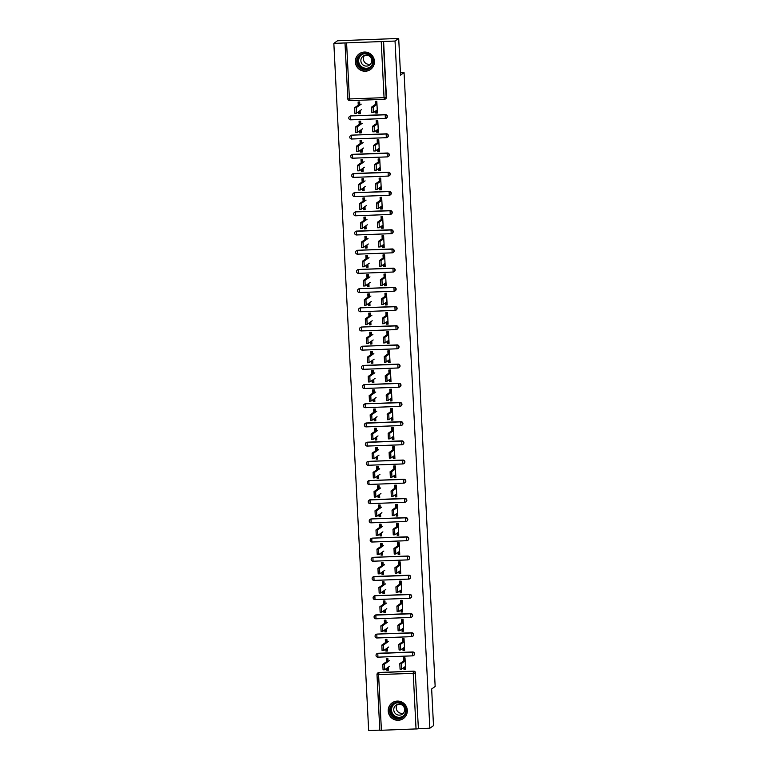 <?xml version="1.0" encoding="UTF-8"?>
<svg xmlns="http://www.w3.org/2000/svg" width="769" height="769" viewBox="0 0 769 769"><rect width="100%" height="100%" fill="white"/><g stroke="black" fill="none" stroke-linecap="round" stroke-linejoin="round"><path stroke-width="1.15" d="M355.345 62.001A9.651 9.516 -125.4 0 0 370.466 69.508A9.651 9.516 -125.4 0 0 369.033 53.042A9.651 9.516 -125.4 0 0 355.345 62.001M388.22 711.046A9.651 9.516 -125.4 0 0 403.35 718.554A9.651 9.516 -125.4 0 0 401.908 702.087A9.651 9.516 -125.4 0 0 388.22 711.046M333.842 43.372L395.035 41.045L398.698 38.45L337.504 40.776L333.842 43.372L368.659 730.55L379.799 730.127M375.426 105.459L375.224 101.393L376.82 101.335L377.406 113.014L375.82 113.081L376.637 112.495L376.531 110.409M376.252 104.882L376.07 101.364M360.123 110.63L360.277 113.668L358.681 113.725L359.498 113.149L359.402 111.14M359.065 104.574L358.94 102.008M376.406 124.645L376.195 120.579L377.79 120.522L378.377 132.21L376.791 132.268L377.608 131.691L377.502 129.605M377.223 124.069L377.041 120.55M361.094 129.826L361.247 132.864L359.652 132.922L360.469 132.335L360.373 130.336M360.036 123.771L359.911 121.204M377.377 143.841L377.166 139.775L378.761 139.708L379.348 151.397L377.762 151.464L378.579 150.878L378.473 148.792M378.194 143.255L378.012 139.737M362.064 149.013L362.218 152.051L360.623 152.108L361.449 151.531L361.343 149.522M361.007 142.957L360.882 140.391M378.348 163.028L378.137 158.962L379.732 158.904L380.328 170.593L378.733 170.651L379.55 170.074L379.444 167.988M379.165 162.451L378.992 158.933M363.035 168.209L363.189 171.237L361.603 171.304L362.42 170.718L362.314 168.719M361.988 162.153L361.853 159.587M379.319 182.224L379.117 178.158L380.703 178.091L381.299 189.78L379.703 189.837L380.52 189.261L380.415 187.175M380.136 181.638L379.963 178.12M364.006 187.396L364.16 190.433L362.574 190.491L363.391 189.914L363.285 187.905M362.958 181.34L362.824 178.773M380.29 201.411L380.088 197.345L381.674 197.287L382.27 208.976L380.674 209.033L381.491 208.457L381.386 206.371M381.107 200.834L380.934 197.316M364.977 206.582L365.131 209.62L363.545 209.687L364.362 209.101L364.256 207.101M363.929 200.526L363.795 197.96M381.261 220.607L381.059 216.541L382.645 216.474L383.241 228.162L381.645 228.22L382.472 227.643L382.366 225.557M382.078 220.021L381.905 216.502M365.957 225.778L366.111 228.816L364.516 228.874L365.333 228.297L365.237 226.288M364.9 219.723L364.766 217.156M382.231 239.793L382.03 235.727L383.625 235.67L384.212 247.358L382.626 247.416L383.443 246.83L383.337 244.753M383.058 239.217L382.875 235.698M366.928 244.965L367.082 248.003L365.486 248.06L366.304 247.483L366.207 245.484M365.871 238.909L365.746 236.343M383.212 258.99L383 254.914L384.596 254.856L385.182 266.545L383.596 266.603L384.413 266.026L384.308 263.94M384.029 258.403L383.846 254.885M367.899 264.161L368.053 267.199L366.457 267.256L367.274 266.68L367.178 264.671M366.842 258.105L366.717 255.539M384.183 278.176L383.971 274.11L385.567 274.052L386.153 285.732L384.567 285.799L385.384 285.212L385.279 283.136M385 277.599L384.817 274.081M368.87 283.348L369.024 286.385L367.428 286.443L368.255 285.866L368.149 283.857M367.813 277.292L367.688 274.725M385.154 297.363L384.942 293.297L386.538 293.239L387.134 304.928L385.538 304.985L386.355 304.409L386.249 302.323M385.971 296.786L385.788 293.268M369.841 302.544L369.995 305.581L368.409 305.639L369.226 305.053L369.12 303.053M368.793 296.488L368.659 293.921M386.125 316.559L385.923 312.493L387.509 312.435L388.105 324.114L386.509 324.182L387.326 323.595L387.22 321.509M386.942 315.982L386.769 312.454M370.812 321.73L370.966 324.768L369.38 324.826L370.197 324.249L370.091 322.24M369.764 315.674L369.629 313.108M387.095 335.745L386.894 331.679L388.48 331.622L389.076 343.31L387.48 343.368L388.297 342.791L388.191 340.705M387.912 335.169L387.739 331.65M371.783 340.927L371.936 343.954L370.35 344.022L371.167 343.435L371.062 341.436M370.735 334.871L370.6 332.304M388.066 354.942L387.864 350.875L389.45 350.808L390.046 362.497L388.451 362.564L389.277 361.978L389.172 359.892M388.883 354.355L388.71 350.837M372.754 360.113L372.907 363.151L371.321 363.208L372.138 362.632L372.042 360.623M371.706 354.057L371.571 351.491M389.037 374.128L388.835 370.062L390.421 370.004L391.017 381.693L389.431 381.751L390.248 381.174L390.143 379.088M389.864 373.551L389.681 370.033M373.734 379.309L373.888 382.337L372.292 382.404L373.109 381.818L373.013 379.819M372.677 373.253L372.552 370.687M390.018 393.324L389.806 389.258L391.402 389.191L391.988 400.88L390.402 400.937L391.219 400.361L391.113 398.275M390.835 392.738L390.652 389.22M374.705 398.496L374.859 401.533L373.263 401.591L374.08 401.014L373.984 399.005M373.647 392.44L373.523 389.873M390.988 412.511L390.777 408.445L392.373 408.387L392.959 420.076L391.373 420.134L392.19 419.547L392.084 417.471M391.806 411.934L391.623 408.416M375.676 417.682L375.83 420.72L374.234 420.787L375.061 420.201L374.955 418.201M374.618 411.626L374.493 409.06M391.959 431.707L391.748 427.641L393.344 427.574L393.93 439.262L392.344 439.32L393.161 438.743L393.055 436.657M392.776 431.121L392.594 427.602M376.647 436.879L376.8 439.916L375.214 439.974L376.031 439.397L375.926 437.388M375.589 430.823L375.464 428.256M392.93 450.894L392.728 446.827L394.314 446.77L394.91 458.449L393.315 458.516L394.132 457.93L394.026 455.854M393.747 450.317L393.574 446.799M377.617 456.065L377.771 459.103L376.185 459.16L377.002 458.584L376.897 456.584M376.57 450.009L376.435 447.443M393.901 470.09L393.699 466.014L395.285 465.956L395.881 477.645L394.286 477.703L395.103 477.126L394.997 475.04M394.718 469.503L394.545 465.985M378.588 475.261L378.742 478.299L377.156 478.356L377.973 477.77L377.867 475.771M377.541 469.205L377.406 466.639M394.872 489.276L394.67 485.21L396.256 485.152L396.852 496.832L395.256 496.899L396.083 496.313L395.977 494.227M395.689 488.7L395.516 485.181M379.559 494.448L379.713 497.485L378.127 497.543L378.944 496.966L378.848 494.957M378.511 488.392L378.377 485.825M395.843 508.463L395.641 504.397L397.227 504.339L397.823 516.028L396.227 516.086L397.054 515.509L396.948 513.423M396.66 507.886L396.487 504.368M380.54 513.644L380.693 516.681L379.098 516.739L379.915 516.153L379.819 514.153M379.482 507.588L379.357 505.022M396.814 527.659L396.612 523.593L398.207 523.535L398.794 535.214L397.208 535.282L398.025 534.695L397.919 532.609M397.64 527.073L397.458 523.554M381.511 532.83L381.664 535.868L380.069 535.926L380.886 535.349L380.79 533.34M380.453 526.775L380.328 524.208M397.794 546.846L397.583 542.779L399.178 542.722L399.765 554.411L398.179 554.468L398.996 553.891L398.89 551.806M398.611 546.269L398.429 542.751M382.481 552.027L382.635 555.055L381.039 555.122L381.857 554.536L381.76 552.536M381.424 545.971L381.299 543.404M398.765 566.042L398.553 561.976L400.149 561.908L400.736 573.597L399.149 573.655L399.967 573.078L399.861 570.992M399.582 565.455L399.399 561.937M383.452 571.213L383.606 574.251L382.01 574.308L382.837 573.732L382.731 571.723M382.395 565.157L382.27 562.591M399.736 585.228L399.524 581.162L401.12 581.104L401.716 592.793L400.12 592.851L400.937 592.274L400.832 590.188M400.553 584.651L400.37 581.133M384.423 590.409L384.577 593.437L382.991 593.505L383.808 592.918L383.702 590.919M383.375 584.344L383.241 581.777M400.707 604.424L400.505 600.358L402.091 600.291L402.687 611.98L401.091 612.037L401.908 611.461L401.803 609.375M401.524 603.838L401.351 600.32M385.394 609.596L385.548 612.633L383.962 612.691L384.779 612.114L384.673 610.105M384.346 603.54L384.212 600.974M401.678 623.611L401.476 619.545L403.062 619.487L403.658 631.176L402.062 631.234L402.879 630.647L402.773 628.571M402.495 623.034L402.322 619.516M386.365 628.782L386.519 631.82L384.933 631.887L385.75 631.301L385.644 629.302M385.317 622.727L385.182 620.16M402.648 642.807L402.447 638.741L404.033 638.674L404.629 650.363L403.033 650.42L403.86 649.843L403.754 647.758M403.465 642.221L403.292 638.703M387.345 647.979L387.499 651.016L385.903 651.074L386.72 650.497L386.624 648.488M386.288 641.923L386.153 639.356M398.698 38.45L400.553 75.112L404.061 72.622L400.428 72.757M404.061 72.622L435.158 686.486L431.649 688.976L433.505 725.628L429.852 728.224L418.403 728.666L415.318 673.125L418.403 728.666M418.134 728.849L379.809 730.329L377.012 674.576A1.855 1.826 54.6 0 1 378.752 672.664L413.655 671.154A1.855 1.826 54.6 0 1 415.577 672.933M403.619 661.994L403.417 657.928L405.013 657.87L405.599 669.549L404.013 669.616L404.83 669.03L404.725 666.954M404.446 661.417L404.263 657.899M388.316 667.165L388.47 670.203L386.874 670.26L387.691 669.684L387.595 667.675M387.259 661.109L387.134 658.543M395.035 41.045L429.852 728.224M388.028 661.628L387.874 658.514L386.288 658.581L386.442 661.696M403.908 667.53L404.013 669.616M386.778 668.261L386.874 670.26M348.818 118.041A1.855 1.826 54.6 0 1 349.578 116.455L349.847 116.273A1.855 1.826 54.6 0 1 350.827 115.936L385.461 114.619A1.855 1.826 54.6 0 1 386.624 117.984L386.355 118.166A1.855 1.826 54.6 0 1 385.375 118.503L385.375 118.503A1.855 1.855 0 0 0 386.355 118.166A1.855 1.826 54.6 0 0 387.124 116.59A1.855 1.826 -125.4 0 0 385.192 114.812L385.461 114.619M383.596 41.478L386.413 97.211A1.855 1.826 54.6 0 1 385.654 98.788L385.384 98.98A1.855 1.826 54.6 0 1 384.404 99.316L384.404 99.316A1.855 1.855 0 0 0 385.384 98.98A1.855 1.826 54.6 0 0 386.153 97.394L386.413 97.211M416.048 729.099L413.232 673.375L376.993 674.605A1.855 1.855 0 0 1 377.771 672.99L378.04 672.808A1.855 1.826 54.6 0 1 379.021 672.471L413.655 671.154M376.685 130.182L376.791 132.268M360.815 124.29L360.651 121.175L359.065 121.233L359.219 124.347M359.556 130.913L359.652 132.922M352.769 154.319L352.5 154.511A1.855 1.826 54.6 0 0 351.52 154.838A1.855 1.855 0 0 0 350.741 156.443A1.855 1.826 54.6 0 1 351.52 154.838L351.789 154.656A1.855 1.826 54.6 0 1 352.769 154.319L387.403 153.002A1.855 1.826 54.6 0 1 388.566 156.367L388.307 156.549A1.855 1.826 54.6 0 1 387.326 156.886L352.692 158.203L387.297 156.895A1.855 1.855 0 0 0 388.307 156.549A1.855 1.826 54.6 0 0 389.066 154.973A1.855 1.826 -125.4 0 0 387.134 153.194L387.403 153.002M378.627 168.565L378.733 170.651M362.757 162.672L362.603 159.558L361.007 159.616L361.161 162.73M361.497 169.295L361.603 171.304M352.702 194.807A1.855 1.826 54.6 0 1 353.461 193.221L353.73 193.029A1.855 1.826 54.6 0 1 354.711 192.702L389.345 191.385A1.855 1.826 54.6 0 1 390.517 194.74L390.248 194.932A1.855 1.826 54.6 0 1 389.268 195.268L389.268 195.268A1.855 1.855 0 0 0 390.248 194.932A1.855 1.826 54.6 0 0 391.008 193.355A1.855 1.826 -125.4 0 0 389.085 191.577L389.345 191.385M380.568 206.948L380.674 209.033M364.698 201.055L364.544 197.941L362.949 197.998L363.112 201.113M363.439 207.678L363.545 209.687M356.662 231.085L356.393 231.277A1.855 1.826 54.6 0 0 355.413 231.604A1.855 1.855 0 0 0 354.634 233.209A1.855 1.826 54.6 0 1 355.413 231.604L355.682 231.411A1.855 1.826 54.6 0 1 356.662 231.085L391.296 229.768A1.855 1.826 54.6 0 1 392.459 233.122L392.19 233.315A1.855 1.826 54.6 0 1 391.21 233.651L391.19 233.661A1.855 1.855 0 0 0 392.19 233.315A1.855 1.826 54.6 0 0 392.949 231.729A1.855 1.826 -125.4 0 0 391.027 229.96L391.296 229.768M382.52 245.33L382.626 247.416M366.64 239.428L366.486 236.314L364.9 236.381L365.054 239.495M365.39 246.061L365.486 248.06M356.595 271.572A1.855 1.826 54.6 0 1 357.354 269.986L357.623 269.794A1.855 1.826 54.6 0 1 358.604 269.467L393.238 268.15A1.855 1.826 54.6 0 1 394.401 271.505L394.132 271.697A1.855 1.826 54.6 0 1 393.161 272.034L393.161 272.034A1.855 1.855 0 0 0 394.132 271.697A1.855 1.826 54.6 0 0 394.901 270.111A1.855 1.826 -125.4 0 0 392.969 268.343L393.238 268.15M384.462 283.713L384.567 285.799M368.591 277.811L368.428 274.696L366.842 274.764L366.996 277.878M367.332 284.443L367.428 286.443M358.537 309.955A1.855 1.826 54.6 0 1 359.296 308.369L359.565 308.177A1.855 1.826 54.6 0 1 360.546 307.85L395.179 306.533A1.855 1.826 54.6 0 1 396.352 309.888L396.083 310.08A1.855 1.826 54.6 0 1 395.103 310.407L360.44 311.733L395.074 310.416A1.855 1.855 0 0 0 396.083 310.08A1.855 1.826 54.6 0 0 396.842 308.494A1.855 1.826 -125.4 0 0 394.91 306.725L395.179 306.533M386.403 322.096L386.509 324.182M370.533 316.194L370.379 313.079L368.784 313.146L368.947 316.261M369.274 322.826L369.38 324.826M360.478 348.328A1.855 1.826 54.6 0 1 361.247 346.752L361.507 346.559A1.855 1.826 54.6 0 1 362.487 346.233L397.121 344.916A1.855 1.826 54.6 0 1 398.294 348.27L398.025 348.463A1.855 1.826 54.6 0 1 397.044 348.79L397.044 348.79A1.855 1.855 0 0 0 398.025 348.463A1.855 1.826 54.6 0 0 398.784 346.877A1.855 1.826 -125.4 0 0 396.862 345.098L397.121 344.916M388.345 360.478L388.451 362.564M372.475 354.576L372.321 351.462L370.725 351.52L370.889 354.634M371.216 361.209L371.321 363.208M362.43 386.711A1.855 1.826 54.6 0 1 363.189 385.134L363.458 384.942A1.855 1.826 54.6 0 1 364.439 384.606L399.073 383.298A1.855 1.826 54.6 0 1 400.236 386.653L399.967 386.845A1.855 1.826 54.6 0 1 398.986 387.172L398.986 387.172A1.855 1.855 0 0 0 399.967 386.845A1.855 1.826 54.6 0 0 400.736 385.259A1.855 1.826 -125.4 0 0 398.803 383.481L399.073 383.298M390.296 398.861L390.402 400.937M374.426 392.959L374.263 389.845L372.677 389.902L372.83 393.017M373.167 399.592L373.263 401.591M366.38 422.988L366.111 423.181A1.855 1.826 54.6 0 0 365.131 423.517A1.855 1.855 0 0 0 364.352 425.122A1.855 1.826 54.6 0 1 365.131 423.517L365.4 423.325A1.855 1.826 54.6 0 1 366.38 422.988L401.014 421.681A1.855 1.826 54.6 0 1 402.177 425.036L401.918 425.228A1.855 1.826 54.6 0 1 400.937 425.555L366.304 426.872L400.909 425.565A1.855 1.855 0 0 0 401.918 425.228A1.855 1.826 54.6 0 0 402.677 423.642A1.855 1.826 -125.4 0 0 400.745 421.864L401.014 421.681M392.238 437.244L392.344 439.32M376.368 431.342L376.204 428.227L374.618 428.285L374.772 431.399M375.109 437.965L375.214 439.974M366.313 463.476A1.855 1.826 54.6 0 1 367.073 461.9L367.342 461.708A1.855 1.826 54.6 0 1 368.322 461.371L402.956 460.054A1.855 1.826 54.6 0 1 404.129 463.419L403.86 463.611A1.855 1.826 54.6 0 1 402.879 463.938L402.879 463.938A1.855 1.855 0 0 0 403.86 463.611A1.855 1.826 54.6 0 0 404.619 462.025A1.855 1.826 -125.4 0 0 402.687 460.247L402.956 460.054M394.18 475.617L394.286 477.703M378.31 469.724L378.156 466.61L376.56 466.668L376.723 469.782M377.05 476.347L377.156 478.356M370.264 499.754L370.004 499.946A1.855 1.826 54.6 0 0 369.024 500.273A1.855 1.855 0 0 0 368.245 501.888A1.855 1.826 54.6 0 1 369.024 500.273L369.283 500.09A1.855 1.826 54.6 0 1 370.264 499.754L404.898 498.437A1.855 1.826 54.6 0 1 406.07 501.801L405.801 501.984A1.855 1.826 54.6 0 1 404.821 502.32L404.802 502.33A1.855 1.855 0 0 0 405.801 501.984A1.855 1.826 54.6 0 0 406.561 500.408A1.855 1.826 -125.4 0 0 404.638 498.629L404.898 498.437M396.131 514L396.227 516.086M380.251 508.107L380.097 504.993L378.502 505.05L378.665 508.165M378.992 514.73L379.098 516.739M370.206 540.242A1.855 1.826 54.6 0 1 370.966 538.656L371.235 538.473A1.855 1.826 54.6 0 1 372.215 538.137L406.849 536.82A1.855 1.826 54.6 0 1 408.012 540.184L407.743 540.367A1.855 1.826 54.6 0 1 406.763 540.703L406.763 540.703A1.855 1.855 0 0 0 407.743 540.367A1.855 1.826 54.6 0 0 408.512 538.79A1.855 1.826 -125.4 0 0 406.58 537.012L406.849 536.82M398.073 552.382L398.179 554.468M382.203 546.49L382.039 543.375L380.453 543.433L380.607 546.548M380.943 553.113L381.039 555.122M374.157 576.519L373.888 576.712A1.855 1.826 54.6 0 0 372.907 577.038A1.855 1.855 0 0 0 372.129 578.644A1.855 1.826 54.6 0 1 372.907 577.038L373.176 576.856A1.855 1.826 54.6 0 1 374.157 576.519L408.791 575.202A1.855 1.826 54.6 0 1 409.954 578.567L409.694 578.749A1.855 1.826 54.6 0 1 408.714 579.086L374.08 580.403L408.685 579.095A1.855 1.855 0 0 0 409.694 578.749A1.855 1.826 54.6 0 0 410.454 577.173A1.855 1.826 -125.4 0 0 408.522 575.395L408.791 575.202M400.015 590.765L400.12 592.851M384.144 584.873L383.991 581.758L382.395 581.816L382.549 584.93M382.885 591.496L382.991 593.505M376.099 614.902L375.83 615.094A1.855 1.826 54.6 0 0 374.849 615.421A1.855 1.855 0 0 0 374.07 617.026A1.855 1.826 54.6 0 1 374.849 615.421L375.118 615.229A1.855 1.826 54.6 0 1 376.099 614.902L410.733 613.585A1.855 1.826 54.6 0 1 411.905 616.94L411.636 617.132A1.855 1.826 54.6 0 1 410.656 617.469L410.656 617.469A1.855 1.855 0 0 0 411.636 617.132A1.855 1.826 54.6 0 0 412.395 615.546A1.855 1.826 -125.4 0 0 410.463 613.777L410.733 613.585M401.956 629.148L402.062 631.234M386.086 623.255L385.932 620.131L384.337 620.199L384.5 623.313M384.827 629.878L384.933 631.887M376.031 655.39A1.855 1.826 54.6 0 1 376.8 653.804L377.07 653.612A1.855 1.826 54.6 0 1 378.04 653.285L412.684 651.968A1.855 1.826 54.6 0 1 413.847 655.323L413.578 655.515A1.855 1.826 54.6 0 1 412.597 655.851L377.964 657.159L412.578 655.851A1.855 1.855 0 0 0 413.578 655.515A1.855 1.826 54.6 0 0 414.337 653.929A1.855 1.826 -125.4 0 0 412.415 652.16L412.684 651.968M387.057 642.442L386.903 639.327L385.307 639.385L385.471 642.5M385.798 649.065L385.903 651.074M402.927 648.344L403.033 650.42M375.061 636.194A1.855 1.826 54.6 0 1 375.83 634.617L376.089 634.425A1.855 1.826 54.6 0 1 377.07 634.089L411.703 632.772A1.855 1.826 54.6 0 1 412.876 636.136L412.607 636.328A1.855 1.826 54.6 0 1 411.626 636.655L411.607 636.665A1.855 1.855 0 0 0 412.607 636.328A1.855 1.826 54.6 0 0 413.366 634.742A1.855 1.826 -125.4 0 0 411.444 632.964L411.703 632.772M385.115 604.059L384.961 600.945L383.366 601.002L383.529 604.117M383.856 610.692L383.962 612.691M400.985 609.961L401.091 612.037M373.119 597.811A1.855 1.826 54.6 0 1 373.878 596.235L374.147 596.042A1.855 1.826 54.6 0 1 375.128 595.706L409.762 594.399A1.855 1.826 54.6 0 1 410.934 597.753L410.665 597.946A1.855 1.826 54.6 0 1 409.685 598.272L375.051 599.589L409.656 598.282A1.855 1.855 0 0 0 410.665 597.946A1.855 1.826 54.6 0 0 411.425 596.36A1.855 1.826 -125.4 0 0 409.493 594.581L409.762 594.399M383.173 565.676L383.01 562.562L381.424 562.62L381.578 565.734M381.914 572.309L382.01 574.308M399.044 571.578L399.149 573.655M371.177 559.428A1.855 1.826 54.6 0 1 371.936 557.852L372.206 557.66A1.855 1.826 54.6 0 1 373.186 557.323L407.82 556.016A1.855 1.826 54.6 0 1 408.983 559.371L408.714 559.563A1.855 1.826 54.6 0 1 407.743 559.89L373.1 561.207L407.714 559.899A1.855 1.855 0 0 0 408.714 559.563A1.855 1.826 54.6 0 0 409.483 557.977A1.855 1.826 -125.4 0 0 407.551 556.198L407.82 556.016M381.232 527.294L381.068 524.179L379.482 524.237L379.636 527.361M379.973 533.926L380.069 535.926M397.102 533.196L397.208 535.282M369.226 521.055A1.855 1.826 54.6 0 1 369.995 519.469L370.264 519.277A1.855 1.826 54.6 0 1 371.244 518.95L405.878 517.633A1.855 1.826 54.6 0 1 407.041 520.988L406.772 521.18A1.855 1.826 54.6 0 1 405.792 521.507L405.792 521.507A1.855 1.855 0 0 0 406.772 521.18A1.855 1.826 54.6 0 0 407.541 519.594A1.855 1.826 -125.4 0 0 405.609 517.825L405.878 517.633M379.28 488.911L379.127 485.797L377.531 485.864L377.694 488.978M378.021 495.544L378.127 497.543M395.151 494.813L395.256 496.899M367.284 482.672A1.855 1.826 54.6 0 1 368.053 481.086L368.313 480.894A1.855 1.826 54.6 0 1 369.293 480.567L403.927 479.25A1.855 1.826 54.6 0 1 405.1 482.605L404.83 482.797A1.855 1.826 54.6 0 1 403.85 483.134L369.197 484.451L403.831 483.134A1.855 1.855 0 0 0 404.83 482.797A1.855 1.826 54.6 0 0 405.59 481.211A1.855 1.826 -125.4 0 0 403.667 479.443L403.927 479.25M377.339 450.528L377.185 447.414L375.589 447.481L375.743 450.596M376.079 457.161L376.185 459.16M393.209 456.43L393.315 458.516M367.351 442.185L367.082 442.377A1.855 1.826 54.6 0 0 366.102 442.704A1.855 1.855 0 0 0 365.323 444.309A1.855 1.826 54.6 0 1 366.102 442.704L366.371 442.511A1.855 1.826 54.6 0 1 367.351 442.185L401.985 440.868A1.855 1.826 54.6 0 1 403.148 444.222L402.889 444.415A1.855 1.826 54.6 0 1 401.908 444.751L401.908 444.751A1.855 1.855 0 0 0 402.889 444.415A1.855 1.826 54.6 0 0 403.648 442.829A1.855 1.826 -125.4 0 0 401.716 441.06L401.985 440.868M375.397 412.155L375.234 409.031L373.647 409.098L373.801 412.213M374.138 418.778L374.234 420.787M391.267 418.048L391.373 420.134M363.401 405.907A1.855 1.826 54.6 0 1 364.16 404.321L364.429 404.129A1.855 1.826 54.6 0 1 365.41 403.802L400.043 402.485A1.855 1.826 54.6 0 1 401.207 405.84L400.937 406.032A1.855 1.826 54.6 0 1 399.957 406.368L365.323 407.685L399.938 406.378A1.855 1.855 0 0 0 400.937 406.032A1.855 1.826 54.6 0 0 401.706 404.456A1.855 1.826 -125.4 0 0 399.774 402.677L400.043 402.485M373.446 373.772L373.292 370.658L371.706 370.716L371.86 373.83M372.196 380.395L372.292 382.404M389.325 379.665L389.431 381.751M363.458 365.419L363.199 365.611A1.855 1.826 54.6 0 0 362.218 365.938A1.855 1.855 0 0 0 361.44 367.544A1.855 1.826 54.6 0 1 362.218 365.938L362.487 365.756A1.855 1.826 54.6 0 1 363.458 365.419L398.102 364.102A1.855 1.826 54.6 0 1 399.265 367.467L398.996 367.649A1.855 1.826 54.6 0 1 398.015 367.986L397.996 367.995A1.855 1.855 0 0 0 398.996 367.649A1.855 1.826 54.6 0 0 399.755 366.073A1.855 1.826 -125.4 0 0 397.833 364.295L398.102 364.102M371.504 335.39L371.35 332.275L369.754 332.333L369.918 335.447M370.245 342.013L370.35 344.022M387.374 341.282L387.48 343.368M359.507 329.142A1.855 1.826 54.6 0 1 360.267 327.556L360.536 327.373A1.855 1.826 54.6 0 1 361.517 327.036L396.15 325.72A1.855 1.826 54.6 0 1 397.323 329.084L397.054 329.267A1.855 1.826 54.6 0 1 396.073 329.603L361.44 330.92L396.054 329.613A1.855 1.855 0 0 0 397.054 329.267A1.855 1.826 54.6 0 0 397.813 327.69A1.855 1.826 -125.4 0 0 395.881 325.912L396.15 325.72M369.562 297.007L369.399 293.893L367.813 293.95L367.967 297.065M368.303 303.63L368.409 305.639M385.432 302.899L385.538 304.985M357.566 290.759A1.855 1.826 54.6 0 1 358.325 289.173L358.594 288.99A1.855 1.826 54.6 0 1 359.575 288.654L394.209 287.337A1.855 1.826 54.6 0 1 395.372 290.701L395.112 290.884A1.855 1.826 54.6 0 1 394.132 291.22L394.132 291.22A1.855 1.855 0 0 0 395.112 290.884A1.855 1.826 54.6 0 0 395.872 289.307A1.855 1.826 -125.4 0 0 393.939 287.529L394.209 287.337M367.62 258.624L367.457 255.51L365.871 255.568L366.025 258.682M366.361 265.247L366.457 267.256M383.491 264.517L383.596 266.603M355.624 252.376A1.855 1.826 54.6 0 1 356.383 250.8L356.653 250.607A1.855 1.826 54.6 0 1 357.633 250.271L392.267 248.954A1.855 1.826 54.6 0 1 393.43 252.319L393.161 252.511A1.855 1.826 54.6 0 1 392.18 252.838L357.547 254.154L392.161 252.847A1.855 1.855 0 0 0 393.161 252.511A1.855 1.826 54.6 0 0 393.93 250.925A1.855 1.826 -125.4 0 0 391.998 249.146L392.267 248.954M365.669 220.242L365.515 217.127L363.92 217.185L364.083 220.299M364.41 226.874L364.516 228.874M381.539 226.144L381.645 228.22M353.673 213.993A1.855 1.826 54.6 0 1 354.442 212.417L354.701 212.225A1.855 1.826 54.6 0 1 355.682 211.888L390.316 210.581A1.855 1.826 54.6 0 1 391.488 213.936L391.219 214.128A1.855 1.826 54.6 0 1 390.239 214.455L390.239 214.455A1.855 1.855 0 0 0 391.219 214.128A1.855 1.826 54.6 0 0 391.979 212.542A1.855 1.826 -125.4 0 0 390.056 210.764L390.316 210.581M363.727 181.859L363.574 178.744L361.978 178.802L362.141 181.917M362.468 188.492L362.574 190.491M379.598 187.761L379.703 189.837M353.74 173.506L353.471 173.698A1.855 1.826 54.6 0 0 352.49 174.034A1.855 1.855 0 0 0 351.712 175.64A1.855 1.826 54.6 0 1 352.49 174.034L352.76 173.842A1.855 1.826 54.6 0 1 353.74 173.506L388.374 172.198A1.855 1.826 54.6 0 1 389.547 175.553L389.277 175.745A1.855 1.826 54.6 0 1 388.297 176.072L353.663 177.389L388.268 176.082A1.855 1.855 0 0 0 389.277 175.745A1.855 1.826 54.6 0 0 390.037 174.159A1.855 1.826 -125.4 0 0 388.105 172.381L388.374 172.198M361.786 143.476L361.622 140.362L360.036 140.419L360.19 143.543M360.526 150.109L360.623 152.108M377.656 149.378L377.762 151.464M349.789 137.238A1.855 1.826 54.6 0 1 350.549 135.652L350.818 135.459A1.855 1.826 54.6 0 1 351.798 135.133L386.432 133.816A1.855 1.826 54.6 0 1 387.595 137.17L387.326 137.363A1.855 1.826 54.6 0 1 386.355 137.689L351.712 139.006L386.326 137.699A1.855 1.855 0 0 0 387.326 137.363A1.855 1.826 54.6 0 0 388.095 135.777A1.855 1.826 -125.4 0 0 386.163 134.008L386.432 133.816M359.844 105.093L359.681 101.979L358.094 102.046L358.248 105.161M358.585 111.726L358.681 113.725M375.714 110.996L375.82 113.081M401.61 669.107L400.063 669.174L399.813 663.628L401.399 663.57L401.649 669.117L405.446 666.435M405.119 660.062L404.725 657.88M405.167 666.636L405.532 668.299M399.813 663.628L403.571 660.965M401.399 663.57L405.167 660.898M384.606 669.751L383.049 669.828L382.799 664.272L384.394 664.214L384.635 669.761L389.691 666.194M382.799 664.272L387.989 660.706M388.403 668.953L387.663 668.982M389.412 660.658L384.394 664.214M406.167 710.277A8.344 8.228 54.6 0 1 398.323 718.9A8.344 8.228 54.6 0 1 389.643 710.902A8.344 8.228 54.6 0 1 397.477 702.289A8.344 8.228 54.6 0 1 406.167 710.277M390.335 710.825A7.728 7.623 -125.4 0 0 402.456 716.843A7.728 7.623 -125.4 0 0 401.303 703.645A7.728 7.623 -125.4 0 0 390.335 710.825M403.514 713.084A5.508 5.431 54.6 0 1 397.4 704.471M393.757 709.874A5.508 5.431 -125.4 0 0 402.389 714.161A5.508 5.431 -125.4 0 0 401.562 704.76A5.508 5.431 -125.4 0 0 393.757 709.874M395.545 701.318A9.584 9.449 -125.4 0 0 393.786 719.14A9.584 9.449 -125.4 0 0 405.878 715.881M368.784 54.195A8.344 8.228 54.6 0 1 372.388 65.432A8.344 8.228 54.6 0 1 361.257 68.893A8.344 8.228 54.6 0 1 357.662 57.665A8.344 8.228 54.6 0 1 368.784 54.195M361.622 68.297A7.728 7.623 -125.4 0 0 369.581 67.797A7.728 7.623 -125.4 0 0 368.591 54.686A7.728 7.623 -125.4 0 0 360.632 55.185A7.728 7.623 -125.4 0 0 361.622 68.297M370.629 64.038A5.508 5.431 54.6 0 1 364.525 55.426M363.843 65.471A5.508 5.431 -125.4 0 0 369.505 65.115A5.508 5.431 -125.4 0 0 368.803 55.781A5.508 5.431 -125.4 0 0 363.141 56.137A5.508 5.431 -125.4 0 0 363.843 65.471M362.67 52.273A9.584 9.449 -125.4 0 0 360.699 69.989A9.584 9.449 -125.4 0 0 372.994 66.836M400.639 649.92L399.082 649.988L398.842 644.441L400.428 644.374L400.678 649.93L404.475 647.248M404.148 640.865L403.744 638.683M404.196 647.44L404.561 649.113M398.842 644.441L402.6 641.769M400.428 644.374L404.186 641.711M398.111 630.801L399.707 630.734L398.111 630.801L397.871 625.245L399.457 625.187L399.707 630.734L403.494 628.052M403.177 621.679L402.773 619.497M403.216 628.254L403.59 629.917M397.871 625.245L401.629 622.582M399.457 625.187L403.216 622.525M398.698 611.538L397.14 611.605L396.9 606.059L398.486 606.001L398.736 611.547L402.523 608.865M402.206 602.483L401.803 600.301M402.245 609.067L402.62 610.73M396.9 606.059L400.659 603.386M398.486 606.001L402.245 603.329M397.727 592.341L396.17 592.418L395.92 586.862L397.515 586.805L397.756 592.351L401.553 589.679M401.235 583.296L400.832 581.114M401.274 589.871L401.649 591.534M395.92 586.862L399.678 584.2M397.515 586.805L401.274 584.142M394.949 567.676L396.544 567.618L396.823 573.155L395.199 573.222L394.949 567.676L398.707 565.013M396.756 573.155L395.199 573.222M400.255 564.1L399.861 561.928M400.303 570.685L400.678 572.347M396.544 567.618L400.303 564.946M400.582 570.483L396.823 573.155M383.625 650.564L382.078 650.632L381.828 645.085L383.423 645.028L383.664 650.574L388.72 646.998M381.828 645.085L387.009 641.519M387.432 649.757L386.682 649.786M388.441 641.461L383.423 645.028M382.654 631.368L381.107 631.445L380.857 625.899L382.443 625.831L382.693 631.378L387.749 627.812M380.857 625.899L386.038 622.323M386.461 630.57L385.711 630.599M387.47 622.275L382.443 625.831M381.684 612.182L380.126 612.249L379.886 606.703L381.472 606.645L381.722 612.191L386.778 608.615M379.886 606.703L385.067 603.136M385.49 611.374L384.74 611.403M386.499 603.079L381.472 606.645M380.713 592.995L379.155 593.062L378.915 587.516L380.501 587.449L380.751 593.005L385.807 589.429M378.915 587.516L384.096 583.94M384.519 592.188L383.769 592.217M385.519 583.892L380.501 587.449M379.742 573.799L378.185 573.866L377.944 568.32L379.53 568.262L379.78 573.809L384.827 570.233M377.944 568.32L383.125 564.754M383.539 572.992L382.799 573.02M384.548 564.696L379.53 568.262M394.228 554.036L395.814 553.968L394.228 554.036L393.978 548.489L395.574 548.422L395.814 553.968L399.611 551.296M399.284 544.913L398.89 542.731M399.332 551.488L399.707 553.151M393.978 548.489L397.736 545.817M395.574 548.422L399.332 545.759M378.771 554.612L377.214 554.68L376.964 549.133L378.559 549.066L378.8 554.622L383.856 551.046M376.964 549.133L382.155 545.567M382.568 553.805L381.828 553.834M383.577 545.509L378.559 549.066M394.805 534.772L393.257 534.84L393.007 529.293L394.593 529.235L394.843 534.782L398.64 532.1M398.313 525.717L397.919 523.545M398.361 532.302L398.736 533.965M393.007 529.293L396.766 526.63M394.593 529.235L398.361 526.563M376.243 535.484L377.829 535.426L376.243 535.484L375.993 529.937L377.589 529.879L377.829 535.426L382.885 531.85M375.993 529.937L381.184 526.371M381.597 534.618L380.857 534.647M382.606 526.313L377.589 529.879M393.834 515.586L392.277 515.653L392.036 510.107L393.622 510.039L393.872 515.595L397.669 512.913M397.342 506.531L396.939 504.349M397.39 513.106L397.756 514.769M392.036 510.107L395.795 507.434M393.622 510.039L397.381 507.377M376.829 516.23L375.272 516.297L375.022 510.751L376.618 510.693L376.858 516.239L381.914 512.663M375.022 510.751L380.213 507.184M380.626 515.422L379.876 515.451M381.635 507.127L376.618 510.693M391.065 490.91L392.651 490.853L392.93 496.389L391.306 496.457L391.065 490.91L394.824 488.248M396.371 487.344L395.968 485.162M396.419 493.919L396.785 495.582M392.651 490.853L396.41 488.18M396.689 493.717L392.93 496.389M375.849 497.034L374.301 497.11L374.051 491.554L375.647 491.497L375.887 497.043L380.943 493.467M374.051 491.554L379.232 487.988M379.655 496.236L378.906 496.265M380.665 487.94L375.647 491.497M390.094 471.724L391.681 471.657L391.959 477.193L390.335 477.27L390.094 471.724L393.853 469.052M391.892 477.203L390.335 477.27M395.401 468.148L394.997 465.966M395.439 474.723L395.814 476.396M391.681 471.657L395.439 468.994M395.718 474.531L391.959 477.193M374.878 477.847L373.321 477.914L373.08 472.368L374.666 472.31L374.916 477.857L379.973 474.281M373.08 472.368L378.261 468.802M378.684 477.04L377.935 477.068M379.694 468.744L374.666 472.31M390.921 458.007L389.364 458.074L389.114 452.528L390.71 452.47L390.96 458.016L394.747 455.335M394.43 448.961L394.026 446.779M394.468 455.536L394.843 457.199M389.114 452.528L392.882 449.865M390.71 452.47L394.468 449.807M372.35 458.728L373.945 458.66L372.35 458.728L372.109 453.172L373.696 453.114L373.945 458.66L379.002 455.094M372.109 453.172L377.291 449.605M377.714 457.853L376.964 457.882M378.713 449.557L373.696 453.114M389.95 438.82L388.393 438.888L388.143 433.341L389.739 433.283L389.979 438.83L393.776 436.148M393.449 429.765L393.055 427.583M393.497 436.35L393.872 438.013M388.143 433.341L391.902 430.669M389.739 433.283L393.497 430.611M372.936 439.464L371.379 439.532L371.139 433.985L372.725 433.927L372.975 439.474L378.021 435.898M371.139 433.985L376.32 430.419M376.733 438.657L375.993 438.686M377.742 430.361L372.725 433.927M388.979 419.624L387.422 419.701L387.172 414.145L388.768 414.087L389.008 419.634L392.805 416.961M392.478 410.579L392.084 408.397M392.526 417.154L392.901 418.817M387.172 414.145L390.931 411.482M388.768 414.087L392.526 411.425M371.965 420.268L370.408 420.345L370.158 414.799L371.754 414.731L372.004 420.287L377.05 416.711M370.158 414.799L375.349 411.223M375.762 419.47L375.022 419.499M376.772 411.175L371.754 414.731M386.201 394.958L387.797 394.901L388.076 400.438L386.451 400.505L386.201 394.958L389.96 392.286M391.508 391.383L391.113 389.201M391.556 397.967L391.93 399.63M387.797 394.901L391.556 392.228M391.834 397.765L388.076 400.438M370.994 401.082L369.437 401.149L369.187 395.602L370.783 395.545L371.023 401.091L376.079 397.515M369.187 395.602L374.378 392.036M374.791 400.274L374.051 400.303M375.801 391.979L370.783 395.545M385.471 381.318L387.067 381.251L385.471 381.318L385.231 375.762L386.817 375.705L387.067 381.251L390.863 378.579M390.537 372.196L390.143 370.014M390.585 378.771L390.95 380.434M385.231 375.762L388.989 373.1M386.817 375.705L390.575 373.042M368.466 381.962L370.052 381.905L368.466 381.962L368.216 376.416L369.812 376.349L370.052 381.905L375.109 378.329M368.216 376.416L373.407 372.85M373.821 381.088L373.08 381.116M374.83 372.792L369.812 376.349M386.057 362.055L384.5 362.122L384.26 356.576L385.846 356.518L386.096 362.064L389.893 359.383M389.566 353L389.162 350.827M389.614 359.584L389.979 361.247M384.26 356.576L388.018 353.913M385.846 356.518L389.604 353.846M369.043 362.699L367.495 362.766L367.246 357.22L368.841 357.162L369.082 362.708L374.138 359.133M367.246 357.22L372.427 353.653M372.85 361.901L372.1 361.92M373.859 353.596L368.841 357.162M385.086 342.859L383.529 342.936L383.289 337.389L384.875 337.322L385.125 342.878L388.912 340.196M388.595 333.813L388.191 331.631M388.633 340.388L389.008 342.051M383.289 337.389L387.047 334.717M384.875 337.322L388.633 334.659M368.072 343.512L366.515 343.58L366.275 338.033L367.861 337.966L368.111 343.522L373.167 339.946M366.275 338.033L371.456 334.467M371.879 342.705L371.129 342.734M372.888 334.409L367.861 337.966M384.116 323.672L382.558 323.739L382.308 318.193L383.904 318.135L384.154 323.682L387.941 321M387.624 314.617L387.22 312.445M387.663 321.202L388.037 322.865M382.308 318.193L386.076 315.53M383.904 318.135L387.663 315.463M367.101 324.316L365.544 324.393L365.304 318.837L366.89 318.779L367.14 324.326L372.196 320.75M365.304 318.837L370.485 315.271M370.908 323.518L370.158 323.547M371.908 315.223L366.89 318.779M381.587 304.553L383.173 304.495L381.587 304.553L381.337 299.006L382.933 298.939L383.173 304.495L386.97 301.813M386.644 295.431L386.249 293.249M386.692 302.006L387.067 303.668M381.337 299.006L385.096 296.334M382.933 298.939L386.692 296.276M366.131 305.13L364.573 305.197L364.333 299.65L365.919 299.593L366.169 305.139L371.225 301.563M364.333 299.65L369.514 296.084M369.927 304.322L369.187 304.351M370.937 296.027L365.919 299.593M380.617 285.357L382.203 285.299L380.617 285.357L380.367 279.81L381.962 279.753L382.203 285.299L386 282.617M385.673 276.244L385.279 274.062M385.721 282.819L386.096 284.482M380.367 279.81L384.125 277.148M381.962 279.753L385.721 277.08M363.602 286.01L365.198 285.943L363.602 286.01L363.362 280.454L364.948 280.397L365.198 285.943L370.245 282.377M363.362 280.454L368.543 276.888M368.957 285.136L368.216 285.164M369.966 276.84L364.948 280.397M381.193 266.103L379.646 266.17L379.396 260.624L380.991 260.556L381.232 266.112L385.029 263.431M384.702 257.048L384.308 254.866M384.75 263.623L385.125 265.295M379.396 260.624L383.154 257.951M380.991 260.556L384.75 257.894M364.189 266.747L362.632 266.814L362.382 261.268L363.977 261.21L364.218 266.756L369.274 263.181M362.382 261.268L367.572 257.702M367.986 265.939L367.246 265.968M368.995 257.644L363.977 261.21M380.222 246.907L378.675 246.984L378.425 241.428L380.011 241.37L380.261 246.916L384.058 244.234M383.731 237.861L383.337 235.679M383.779 244.436L384.154 246.099M378.425 241.428L382.183 238.765M380.011 241.37L383.779 238.707M363.218 247.551L361.661 247.628L361.411 242.072L363.006 242.014L363.247 247.56L368.303 243.994M361.411 242.072L366.602 238.505M367.015 246.753L366.275 246.782M368.024 238.457L363.006 242.014M377.454 222.241L379.04 222.183L379.319 227.711L377.694 227.787L377.454 222.241L381.213 219.569M379.252 227.72L377.694 227.787M382.76 218.665L382.356 216.483M382.808 225.25L383.173 226.913M379.04 222.183L382.799 219.511M383.087 225.048L379.319 227.711M362.237 228.364L360.69 228.431L360.44 222.885L362.036 222.827L362.276 228.374L367.332 224.798M360.44 222.885L365.621 219.319M366.044 227.557L365.294 227.586M367.053 219.261L362.036 222.827M376.723 208.601L378.319 208.534L376.723 208.601L376.483 203.045L378.069 202.987L378.319 208.534L382.106 205.861M381.789 199.479L381.386 197.297M381.828 206.054L382.203 207.717M376.483 203.045L380.242 200.382M378.069 202.987L381.828 200.325M359.719 209.245L361.305 209.187L359.719 209.245L359.469 203.698L361.055 203.631L361.305 209.187L366.361 205.611M359.469 203.698L364.65 200.123M365.073 208.37L364.323 208.399M366.082 200.075L361.055 203.631M377.31 189.337L375.753 189.405L375.512 183.858L377.098 183.801L377.348 189.347L381.136 186.665M380.818 180.282L380.415 178.11M380.857 186.867L381.232 188.53M375.512 183.858L379.271 181.186M377.098 183.801L380.857 181.128M360.296 189.981L358.738 190.049L358.498 184.502L360.084 184.445L360.334 189.991L365.39 186.415M358.498 184.502L363.679 180.936M364.102 189.174L363.353 189.203M365.112 180.878L360.084 184.445M376.339 170.141L374.782 170.218L374.532 164.672L376.128 164.604L376.368 170.151L380.165 167.479M379.848 161.096L379.444 158.914M379.886 167.671L380.261 169.334M374.532 164.672L378.29 161.999M376.128 164.604L379.886 161.942M359.325 170.795L357.768 170.862L357.527 165.316L359.113 165.248L359.363 170.805L364.419 167.229M357.527 165.316L362.708 161.75M363.131 169.987L362.382 170.016M364.131 161.692L359.113 165.248M373.561 145.476L375.157 145.418L375.435 150.955L373.811 151.022L373.561 145.476L377.319 142.813M378.867 141.9L378.473 139.727M378.915 148.484L379.29 150.147M375.157 145.418L378.915 142.746M379.194 148.282L375.435 150.955M358.354 151.599L356.797 151.666L356.556 146.12L358.143 146.062L358.392 151.608L363.439 148.032M356.556 146.12L361.738 142.553M362.151 150.801L361.411 150.82M363.16 142.496L358.143 146.062M374.397 131.759L372.84 131.835L372.59 126.289L374.186 126.222L374.426 131.778L378.223 129.096M377.896 122.713L377.502 120.531M377.944 129.288L378.319 130.951M372.59 126.289L376.349 123.617M374.186 126.222L377.944 123.559M357.383 132.412L355.826 132.479L355.576 126.933L357.172 126.875L357.422 132.422L362.468 128.846M355.576 126.933L360.767 123.367M361.18 131.605L360.44 131.634M362.189 123.309L357.172 126.875M373.417 112.572L371.869 112.639L371.619 107.093L373.215 107.035L373.455 112.582L377.252 109.9M376.925 103.527L376.531 101.345M376.973 110.102L377.348 111.765M371.619 107.093L375.378 104.43M373.215 107.035L376.973 104.363M354.855 113.293L356.441 113.226L354.855 113.293L354.605 107.737L356.201 107.679L356.441 113.226L361.497 109.65M354.605 107.737L359.796 104.171M360.209 112.418L359.469 112.447M361.219 104.123L356.201 107.679M379.021 672.471L378.588 674.682L381.414 730.415M415.318 673.125L413.232 673.375L413.386 671.347A1.855 1.826 -125.4 0 1 415.318 673.125M346.608 43.227L349.424 98.961L384.058 97.644L381.241 41.92M383.327 41.67L386.153 97.394L384.058 97.644L384.385 99.316L349.751 100.633L384.356 99.316M345.002 43.151L347.828 98.874A1.855 1.855 0 0 0 349.751 100.633L349.424 98.961L347.828 98.874L345.021 43.17M378.04 653.285L377.781 653.467A1.855 1.826 54.6 0 0 376.8 653.804A1.855 1.855 0 0 0 376.022 655.409A1.855 1.826 -125.4 0 0 377.915 657.168M412.578 655.851L412.415 652.16L377.781 653.467L377.944 657.168A1.855 1.855 0 0 1 376.022 655.409M411.578 636.655L376.973 637.982L411.607 636.665L411.444 632.964L377.07 634.089M410.608 617.469L375.993 618.785L410.636 617.478L410.463 613.777L375.83 615.094L375.993 618.785A1.855 1.826 -125.4 0 1 374.09 617.055M375.128 595.706L409.493 594.581L409.656 598.282M372.129 578.644A1.855 1.855 0 0 0 374.051 580.403L373.888 576.712L408.522 575.395L408.685 579.095M373.186 557.323L407.551 556.198L407.714 559.899M406.724 540.703L372.109 542.03L406.743 540.713L406.58 537.012L372.215 538.137M405.744 521.517L371.158 522.824L405.772 521.517L405.609 517.825L371.244 518.95M404.773 502.32L370.187 503.637L404.802 502.33L404.638 498.629L370.004 499.946L370.168 503.647A1.855 1.855 0 0 1 368.245 501.888M369.293 480.567L403.667 479.443L403.831 483.134M402.831 463.938L368.216 465.264L402.85 463.947L402.687 460.247L368.322 461.371M401.86 444.751L367.246 446.068L401.879 444.761L401.716 441.06L367.082 442.377L367.246 446.068A1.855 1.826 -125.4 0 1 365.342 444.338M364.352 425.122A1.855 1.855 0 0 0 366.275 426.882L366.111 423.181L400.745 421.864L400.909 425.565M365.41 403.802L399.774 402.677L399.938 406.378M398.938 387.172L364.333 388.499L398.967 387.182L398.803 383.481L364.439 384.606M397.967 367.986L363.362 369.312L397.996 367.995L397.833 364.295L363.199 365.611L363.362 369.312A1.855 1.826 -125.4 0 1 361.459 367.572M396.996 348.799L362.391 350.116L397.025 348.799L396.862 345.098L362.487 346.233M361.517 327.036L395.881 325.912L396.054 329.613M360.546 307.85L394.91 306.725L395.074 310.416M394.084 291.22L359.469 292.547L394.103 291.23L393.939 287.529L359.575 288.654M393.113 272.034L358.517 273.341L393.132 272.034L392.969 268.343L358.604 269.467M357.633 250.271L391.998 249.146L392.161 252.847M391.161 233.651L356.576 234.958L391.19 233.661L391.027 229.96L356.393 231.277L356.556 234.968A1.855 1.855 0 0 1 354.634 233.209M390.191 214.455L355.586 215.781L390.219 214.464L390.056 210.764L355.682 211.888M389.22 195.268L354.605 196.585L389.249 195.278L389.085 191.577L354.711 192.702M351.712 175.64A1.855 1.855 0 0 0 353.634 177.399L353.471 173.698L388.105 172.381L388.268 176.082M350.741 156.443A1.855 1.855 0 0 0 352.663 158.212L352.5 154.511L387.134 153.194L387.297 156.895M351.798 135.133L386.163 134.008L386.326 137.699M385.336 118.503L350.722 119.829L385.356 118.513L385.192 114.812L350.827 115.936M375.07 636.242A1.855 1.826 -125.4 0 0 376.945 637.972L376.81 634.281A1.855 1.826 54.6 0 0 375.83 634.617A1.855 1.855 0 0 0 376.973 637.982M373.1 597.84A1.855 1.855 0 0 0 375.022 599.599L374.859 595.898A1.855 1.826 54.6 0 0 373.878 596.235A1.855 1.855 0 0 0 373.1 597.84A1.855 1.826 -125.4 0 0 375.003 599.589M372.148 578.673A1.855 1.826 -125.4 0 0 374.032 580.403M371.177 559.476A1.855 1.826 -125.4 0 0 373.052 561.207L372.917 557.515A1.855 1.826 54.6 0 0 371.936 557.852A1.855 1.855 0 0 0 373.08 561.216M370.206 540.29A1.855 1.826 -125.4 0 0 372.081 542.02M371.792 540.347L372.109 542.03A1.855 1.855 0 0 1 370.966 538.656A1.855 1.826 54.6 0 1 371.946 538.329L371.792 540.347M369.216 521.074A1.855 1.855 0 0 0 371.139 522.833L370.975 519.133A1.855 1.826 54.6 0 0 369.995 519.469A1.855 1.855 0 0 0 369.216 521.074A1.855 1.826 -125.4 0 0 371.11 522.824M368.264 501.907A1.855 1.826 -125.4 0 0 370.139 503.637M367.294 482.721A1.855 1.826 -125.4 0 0 369.168 484.441M368.87 482.778L369.197 484.451A1.855 1.855 0 0 1 368.053 481.086A1.855 1.826 54.6 0 1 369.024 480.75L368.87 482.778M366.313 463.524A1.855 1.826 -125.4 0 0 368.197 465.255L368.053 461.563A1.855 1.826 54.6 0 0 367.073 461.9A1.855 1.855 0 0 0 368.216 465.264M364.371 425.142A1.855 1.826 -125.4 0 0 366.255 426.872M363.381 405.926A1.855 1.855 0 0 0 365.304 407.685L365.14 403.994A1.855 1.826 54.6 0 0 364.16 404.321A1.855 1.855 0 0 0 363.381 405.926A1.855 1.826 -125.4 0 0 365.275 407.685M362.43 386.759A1.855 1.826 -125.4 0 0 364.304 388.489L364.17 384.798A1.855 1.826 54.6 0 0 363.189 385.134A1.855 1.855 0 0 0 364.333 388.499M360.469 348.357A1.855 1.855 0 0 0 362.391 350.116L362.228 346.415A1.855 1.826 54.6 0 0 361.247 346.752A1.855 1.855 0 0 0 360.469 348.357A1.855 1.826 -125.4 0 0 362.362 350.106M359.488 329.17A1.855 1.855 0 0 0 361.411 330.93L361.247 327.229A1.855 1.826 54.6 0 0 360.267 327.556A1.855 1.855 0 0 0 359.488 329.17A1.855 1.826 -125.4 0 0 361.392 330.92M358.537 309.994A1.855 1.826 -125.4 0 0 360.421 311.724L360.277 308.033A1.855 1.826 54.6 0 0 359.296 308.369A1.855 1.855 0 0 0 360.44 311.733M357.566 290.807A1.855 1.826 -125.4 0 0 359.45 292.537L359.306 288.846A1.855 1.826 54.6 0 0 358.325 289.173A1.855 1.855 0 0 0 359.469 292.547M356.576 271.592A1.855 1.855 0 0 0 358.498 273.351L358.335 269.65A1.855 1.826 54.6 0 0 357.354 269.986A1.855 1.855 0 0 0 356.576 271.592A1.855 1.826 -125.4 0 0 358.469 273.351M355.605 252.405A1.855 1.855 0 0 0 357.527 254.164L357.364 250.463A1.855 1.826 54.6 0 0 356.383 250.8A1.855 1.855 0 0 0 355.605 252.405A1.855 1.826 -125.4 0 0 357.498 254.154M354.653 233.238A1.855 1.826 -125.4 0 0 356.528 234.968M353.682 214.042A1.855 1.826 -125.4 0 0 355.557 215.772M355.259 214.109L355.586 215.781A1.855 1.855 0 0 1 354.442 212.417A1.855 1.826 54.6 0 1 355.422 212.081L355.259 214.109M352.702 194.855A1.855 1.826 -125.4 0 0 354.586 196.585L354.442 192.894A1.855 1.826 54.6 0 0 353.461 193.221A1.855 1.855 0 0 0 354.605 196.585M351.731 175.659A1.855 1.826 -125.4 0 0 353.615 177.389M350.76 156.472A1.855 1.826 -125.4 0 0 352.644 158.203M349.789 137.276A1.855 1.826 -125.4 0 0 351.673 139.006L351.529 135.315A1.855 1.826 54.6 0 0 350.549 135.652A1.855 1.855 0 0 0 351.693 139.016M348.818 118.09A1.855 1.826 -125.4 0 0 350.693 119.82L350.558 116.129A1.855 1.826 54.6 0 0 349.578 116.455A1.855 1.855 0 0 0 350.722 119.829M347.848 98.893A1.855 1.826 -125.4 0 0 349.722 100.624M402.879 716.516A7.728 7.623 54.6 0 1 391.21 710.21A7.728 7.623 54.6 0 1 393.959 703.933M395.487 703.231A7.479 7.373 -125.4 0 0 396.198 716.737A7.479 7.373 -125.4 0 0 404.052 715.305M370.004 67.47A7.728 7.623 54.6 0 1 362.487 67.672A7.728 7.623 54.6 0 1 361.074 54.887M362.603 54.186A7.479 7.373 -125.4 0 0 362.689 67.393A7.479 7.373 -125.4 0 0 371.177 66.259M392.863 496.389L391.344 496.447M387.999 400.438L386.48 400.495M375.368 150.955L373.84 151.012M379.809 730.329L376.993 674.605M374.07 617.026A1.855 1.855 0 0 0 375.993 618.785M365.323 444.309A1.855 1.855 0 0 0 367.246 446.068M361.44 367.544A1.855 1.855 0 0 0 363.362 369.312M401.649 669.117L400.063 669.174M383.049 669.828L384.635 669.761M392.353 702.779L393.094 702.251M403.446 718.409L404.186 717.881M359.479 53.734L360.219 53.205M370.571 69.364L371.312 68.835M400.678 649.93L399.082 649.988M398.736 611.547L397.14 611.605M397.756 592.351L396.17 592.418M382.078 650.632L383.664 650.574M381.107 631.445L382.693 631.378M380.126 612.249L381.722 612.191M379.155 593.062L380.751 593.005M378.185 573.866L379.78 573.809M377.214 554.68L378.8 554.622M394.843 534.782L393.257 534.84M393.872 515.595L392.277 515.653M375.272 516.297L376.858 516.239M374.301 497.11L375.887 497.043M373.321 477.914L374.916 477.857M390.96 458.016L389.364 458.074M389.979 438.83L388.393 438.888M371.379 439.532L372.975 439.474M389.008 419.634L387.422 419.701M370.408 420.345L372.004 420.287M369.437 401.149L371.023 401.091M386.096 362.064L384.5 362.122M367.495 362.766L369.082 362.708M385.125 342.878L383.529 342.936M366.515 343.58L368.111 343.522M384.154 323.682L382.558 323.739M365.544 324.393L367.14 324.326M364.573 305.197L366.169 305.139M381.232 266.112L379.646 266.17M362.632 266.814L364.218 266.756M380.261 246.916L378.675 246.984M361.661 247.628L363.247 247.56M360.69 228.431L362.276 228.374M377.348 189.347L375.753 189.405M358.738 190.049L360.334 189.991M376.368 170.151L374.782 170.218M357.768 170.862L359.363 170.805M356.797 151.666L358.392 151.608M374.426 131.778L372.84 131.835M355.826 132.479L357.422 132.422M373.455 112.582L371.869 112.639"/></g></svg>
